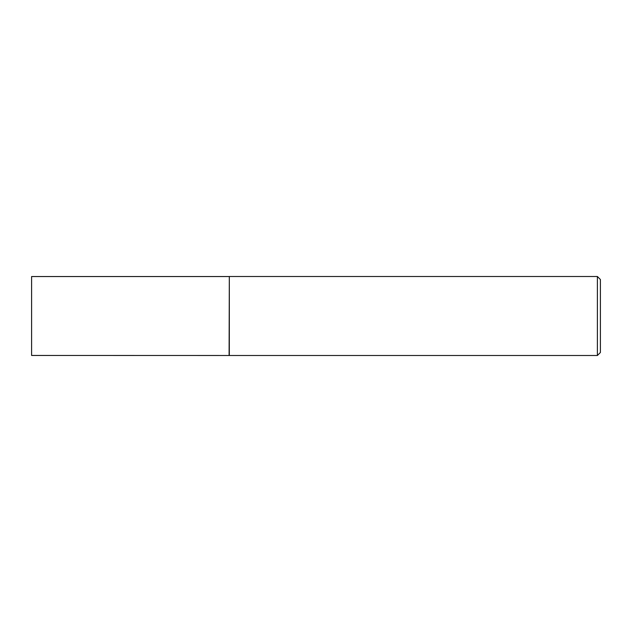 <?xml version="1.0" encoding="UTF-8"?>
<svg xmlns="http://www.w3.org/2000/svg" width="632" height="632" viewBox="0 0 632 632"><rect width="100%" height="100%" fill="white"/><g stroke="black" fill="none" stroke-linecap="round" stroke-linejoin="round"><path stroke-width="0.95" d="M229.1 355.461L229.321 276.5L229.321 355.5L31.6 355.461L31.6 276.54L229.1 276.54M597.39 276.5L600.4 279.51L600.4 352.49L597.39 355.5L597.39 276.5L229.321 276.5M597.39 355.5L229.321 355.5"/></g></svg>
